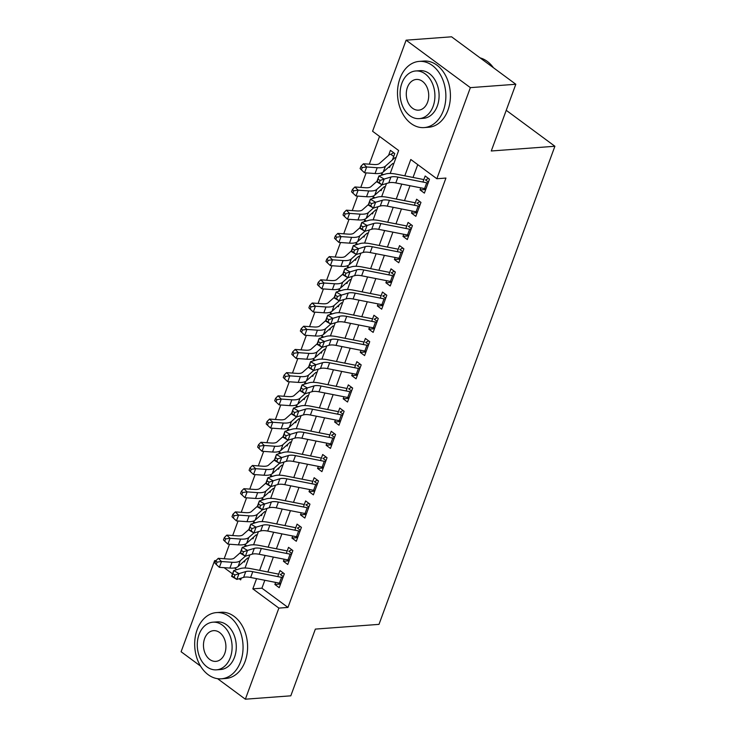 <?xml version="1.0" encoding="UTF-8"?>
<svg xmlns="http://www.w3.org/2000/svg" width="736" height="736" viewBox="0 0 736 736"><rect width="100%" height="100%" fill="white"/><g stroke="black" fill="none" stroke-linecap="round" stroke-linejoin="round"><path stroke-width="1.1" d="M200.542 666.098L181.102 651.737L214.618 560.639L215.593 561.366M216.08 560.538L214.618 560.639M379.546 136.408L369.325 164.183M366.123 172.886L360.787 187.395M357.586 196.098L352.25 210.606M349.048 219.3L343.712 233.809M340.51 242.512L335.174 257.02M331.973 265.724L326.628 280.232M323.426 288.926L318.09 303.444M314.888 312.138L309.552 326.646M306.351 335.349L301.015 349.858M297.813 358.561L292.477 373.069M289.276 381.763L283.93 396.272M280.738 404.975L275.393 419.483M272.191 428.186L266.855 442.695M263.654 451.398L258.318 465.906M255.116 474.6L249.78 489.109M246.578 497.812L241.242 512.32M238.041 521.024L232.696 535.532M229.494 544.226L224.158 558.744M390.2 173.457L398.645 150.512L372.591 131.275L406.116 40.176L470.368 87.639L436.853 178.738L410.798 159.491L404.791 175.821M470.368 87.639L515.816 84.263L451.564 36.8L406.116 40.176M420.799 187.855L420.044 189.925L424.387 193.126L429.502 179.207L425.169 175.996L422.933 182.05M412.261 211.066L411.498 213.136L415.84 216.338L420.964 202.409L416.622 199.208L414.396 205.261M403.724 234.269L402.96 236.339L407.302 239.55L412.427 225.621L408.084 222.419L405.858 228.473M395.186 257.48L394.422 259.55L398.765 262.761L403.889 248.832L399.547 245.622L397.32 251.675M386.648 280.692L385.885 282.762L390.227 285.964L395.352 272.044L391.009 268.833L388.783 274.887M378.102 303.904L377.347 305.964L381.69 309.175L386.814 295.246L382.472 292.045L380.245 298.098M369.564 327.106L368.81 329.176L373.143 332.387L378.267 318.458L373.925 315.256L371.698 321.31M361.026 350.318L360.263 352.388L364.605 355.589L369.73 341.67L365.387 338.459L363.161 344.512M352.489 373.529L351.725 375.599L356.068 378.801L361.192 364.881L356.85 361.67L354.623 367.724M343.951 396.732L343.188 398.802L347.53 402.012L352.654 388.084L348.312 384.882L346.086 390.936M335.414 419.943L334.65 422.013L338.992 425.224L344.117 411.295L339.774 408.084L337.548 414.138M326.867 443.155L326.112 445.225L330.455 448.426L335.57 434.507L331.237 431.296L329.001 437.35M318.329 466.366L317.566 468.436L321.908 471.638L327.032 457.709L322.69 454.508L320.464 460.561M309.792 489.569L309.028 491.639L313.37 494.85L318.495 480.921L314.152 477.719L311.926 483.773M301.254 512.78L300.49 514.85L304.833 518.061L309.957 504.132L305.615 500.922L303.388 506.975M292.716 535.992L291.953 538.062L296.295 541.264L301.42 527.344L297.077 524.133L294.851 530.187M284.17 559.194L283.415 561.264L287.758 564.475L292.873 550.546L288.54 547.345L286.304 553.398M246.762 546.002L245.263 544.898L244.619 546.646M255.3 522.799L253.8 521.686L253.156 523.443M263.838 499.588L262.347 498.484L261.703 500.232M272.384 476.376L270.885 475.272L270.241 477.02M280.922 453.164L279.422 452.06L278.778 453.808M289.46 429.962L287.96 428.849L287.316 430.606M297.997 406.75L296.498 405.646L295.854 407.394M306.535 383.539L305.035 382.435L304.391 384.183M315.082 360.327L313.582 359.223L312.938 360.971M323.619 337.125L322.12 336.012L321.476 337.769M332.157 313.913L330.657 312.809L330.013 314.557M340.694 290.702L339.195 289.598L338.551 291.346M349.232 267.499L347.732 266.386L347.088 268.143M357.77 244.288L356.279 243.184L355.635 244.932M366.316 221.076L364.817 219.972L364.173 221.72M374.854 197.864L373.354 196.76L372.71 198.508M383.392 174.662L381.892 173.549L381.248 175.306M234.517 567.953L236.808 569.636M243.763 561.494L244.481 562.028L245.125 560.289M252.301 538.292L253.018 538.816L253.662 537.078M260.838 515.08L261.565 515.614L262.2 513.866M269.376 491.869L270.103 492.402L270.738 490.654M277.923 468.657L278.64 469.191L279.284 467.452M286.46 445.455L287.178 445.988L287.822 444.24M294.998 422.243L295.716 422.777L296.36 421.029M303.536 399.032L304.253 399.565L304.897 397.826M312.073 375.82L312.8 376.354L313.435 374.615M320.611 352.618L321.338 353.151L321.982 351.403M329.158 329.406L329.875 329.94L330.519 328.192M337.695 306.194L338.413 306.728L339.057 304.989M346.233 282.992L346.95 283.516L347.594 281.778M354.77 259.78L355.497 260.314L356.132 258.566M363.308 236.569L364.035 237.102L364.67 235.354M371.855 213.357L372.572 213.891L373.216 212.152M380.392 190.155L381.11 190.688L381.754 188.94M388.93 166.943L389.648 167.477L390.292 165.729M392.426 159.933L394.772 153.548L390.43 150.346L388.58 155.37M264.822 580.281L261.915 588.184L287.96 607.43L445.942 178.057L436.853 178.738M417.754 164.634L413.034 177.45M409.989 185.73L404.496 200.652M401.451 208.932L395.959 223.864M392.914 232.144L387.421 247.075M384.376 255.355L378.884 270.287M375.829 278.567L370.337 293.489M367.292 301.769L361.799 316.701M358.754 324.981L353.262 339.912M350.216 348.192L344.724 363.124M341.679 371.395L336.186 386.326M333.141 394.606L327.64 409.538M324.594 417.818L319.102 432.75M316.057 441.03L310.564 455.952M307.519 464.232L302.027 479.164M298.982 487.444L293.489 502.375M290.444 510.655L284.942 525.587M281.897 533.867L276.405 548.789M273.36 557.069L267.867 572.001M275.632 582.406L274.878 584.476L279.211 587.687L284.335 573.758L279.993 570.556L277.766 576.61M515.816 84.263L491.271 150.99L554.898 146.262L506.23 110.308M554.898 146.262L378.994 624.367L315.358 629.096L290.803 695.824L245.355 699.2L217.571 678.675M287.96 607.43L278.87 608.102L245.355 699.2M256.579 578.662L252.825 588.864L278.87 608.102M401.746 184.101L396.253 199.033M393.208 207.313L387.716 222.244M384.67 230.524L379.178 245.456M376.124 253.727L370.631 268.658M367.586 276.938L362.094 291.87M359.048 300.15L353.556 315.082M350.511 323.362L345.018 338.284M341.973 346.564L336.481 361.496M333.436 369.776L327.934 384.707M324.889 392.987L319.396 407.919M316.351 416.199L310.859 431.121M307.814 439.401L302.321 454.333M299.276 462.613L293.784 477.544M290.738 485.824L285.246 500.756M282.192 509.027L276.699 523.958M273.654 532.238L268.162 547.17M265.116 555.45L259.624 570.382M239.108 578.735L240.663 579.885L241.334 578.064M245.033 568.008L249.872 554.861M253.58 544.796L258.41 531.65M262.117 521.594L266.956 508.438M270.655 498.382L275.494 485.226M279.192 475.171L284.032 462.024M287.73 451.959L292.569 438.812M296.268 428.757L301.107 415.601M304.814 405.545L309.654 392.389M313.352 382.334L318.191 369.187M321.89 359.131L326.729 345.975M330.427 335.92L335.266 322.764M338.965 312.708L343.804 299.561M347.512 289.496L352.342 276.35M356.049 266.294L360.888 253.138M364.587 243.082L369.426 229.926M373.124 219.871L377.964 206.724M381.662 196.659L386.501 183.512M224.121 567.668L232.521 573.868M261.915 588.184L252.825 588.864M280.554 584.053L274.878 584.476M289.092 560.85L283.415 561.264M297.629 537.639L291.953 538.062M306.167 514.427L300.49 514.85M314.704 491.216L309.028 491.639M323.242 468.013L317.566 468.436M331.789 444.802L326.112 445.225M340.326 421.59L334.65 422.013M348.864 398.378L343.188 398.802M357.402 375.176L351.725 375.599M365.939 351.964L360.263 352.388M374.486 328.753L368.81 329.176M383.024 305.55L377.347 305.964M391.561 282.339L385.885 282.762M400.099 259.127L394.422 259.55M408.636 235.916L402.96 236.339M417.174 212.713L411.498 213.136M425.721 189.502L420.044 189.925M280.968 574.163L283.314 573.004M280.802 583.372A9.292 3.386 -159.8 0 1 279.422 583.151L250.636 577.484A13.276 4.83 20.2 0 0 243.616 577.383L236.845 579.416L231.601 576.362L233.735 570.566L240.516 568.523A19.918 7.25 -159.8 0 1 251.031 568.689L278.677 574.126M282.937 577.567A9.292 3.386 -159.8 0 1 281.557 577.355L252.77 571.688A13.276 4.83 20.2 0 0 245.75 571.578L238.979 573.611L236.845 579.416L234.103 577.3L234.959 574.982L232.861 573.758L232.006 576.086L234.103 577.3M283.277 576.647L280.25 574.42M232.861 573.758L233.735 570.566L238.979 573.611L234.959 574.982M240.313 552.681L234.287 558.035A13.276 4.83 -159.8 0 1 228.822 559.075L218.27 558.32L221.499 561.522L232.042 562.276A19.918 7.25 20.2 0 0 240.24 560.722L245.346 556.186L240.138 553.159L242.273 547.354L249.053 545.321A19.918 7.25 -159.8 0 1 259.569 545.477L287.224 550.924M217.083 562.102L215.795 560.823L214.94 563.141L216.228 564.429L217.083 562.102L221.499 561.522L219.356 567.327L229.908 568.072A19.918 7.25 20.2 0 0 238.105 566.518L247.692 557.998M219.356 567.327L216.228 564.429M215.795 560.823L218.27 558.32M197.165 629.666A33.194 24.132 -94.3 0 0 199.014 663.311A33.194 24.132 -94.3 0 0 221.334 678.804A33.194 24.132 -94.3 0 0 240.58 661.738A33.194 24.132 -94.3 0 0 238.731 628.093A33.194 24.132 -94.3 0 0 216.412 612.6A33.194 24.132 -94.3 0 0 197.165 629.666M221.334 678.804L225.878 678.463A33.194 24.132 -94.3 0 0 245.125 661.397A33.194 24.132 -94.3 0 0 243.276 627.762A33.194 24.132 -94.3 0 0 220.956 612.269L216.412 612.6M212.925 622.187L217.102 621.874A23.902 17.37 85.7 0 1 233.174 633.024A23.902 17.37 85.7 0 1 234.508 657.248A23.902 17.37 85.7 0 1 220.644 669.53L216.467 669.843A23.902 17.37 -94.3 0 0 230.322 657.561A23.902 17.37 -94.3 0 0 228.988 633.337A23.902 17.37 -94.3 0 0 212.925 622.187A23.902 17.37 -94.3 0 0 199.06 634.469A23.902 17.37 -94.3 0 0 200.394 658.692A23.902 17.37 -94.3 0 0 216.467 669.843M224.765 653.458A15.401 11.196 -94.3 0 0 223.91 637.845A15.401 11.196 -94.3 0 0 213.55 630.66A15.401 11.196 -94.3 0 0 204.617 638.572A15.401 11.196 -94.3 0 0 205.482 654.184A15.401 11.196 -94.3 0 0 215.832 661.37A15.401 11.196 -94.3 0 0 224.765 653.458M399.979 78.448A33.194 24.132 -94.3 0 0 401.828 112.093A33.194 24.132 -94.3 0 0 424.148 127.586A33.194 24.132 -94.3 0 0 443.394 110.52A33.194 24.132 -94.3 0 0 441.536 76.884A33.194 24.132 -94.3 0 0 419.226 61.392A33.194 24.132 -94.3 0 0 399.979 78.448M424.148 127.586L428.692 127.245A33.194 24.132 -94.3 0 0 447.939 110.179A33.194 24.132 -94.3 0 0 446.09 76.544A33.194 24.132 -94.3 0 0 423.77 61.051L419.226 61.392M415.73 70.969L419.916 70.656A23.902 17.37 85.7 0 1 435.979 81.806A23.902 17.37 85.7 0 1 437.313 106.03A23.902 17.37 85.7 0 1 423.458 118.321L419.272 118.625A23.902 17.37 -94.3 0 0 433.127 106.343A23.902 17.37 -94.3 0 0 431.802 82.119A23.902 17.37 -94.3 0 0 415.73 70.969A23.902 17.37 -94.3 0 0 401.874 83.251A23.902 17.37 -94.3 0 0 403.208 107.474A23.902 17.37 -94.3 0 0 419.272 118.625M427.57 102.24A15.401 11.196 -94.3 0 0 426.714 86.627A15.401 11.196 -94.3 0 0 416.355 79.442A15.401 11.196 -94.3 0 0 407.431 87.354A15.401 11.196 -94.3 0 0 408.287 102.966A15.401 11.196 -94.3 0 0 418.646 110.152A15.401 11.196 -94.3 0 0 427.57 102.24M493.405 67.703A33.194 24.132 -94.3 0 0 480.093 57.877M289.506 550.951L291.852 549.792M289.34 560.16A9.292 3.386 -159.8 0 1 287.969 559.949L259.173 554.282A13.276 4.83 20.2 0 0 252.163 554.171L245.382 556.204L247.517 550.408L243.496 551.77L241.399 550.556L240.552 552.874L242.641 554.098L243.496 551.77M291.474 554.364A9.292 3.386 -159.8 0 1 290.104 554.144L261.308 548.476A13.276 4.83 20.2 0 0 254.297 548.366L247.517 550.408L242.273 547.354L241.399 550.556M291.815 553.444L288.797 551.209M242.641 554.098L245.382 556.204M298.043 527.749L300.389 526.58M297.878 536.958A9.292 3.386 -159.8 0 1 296.507 536.737L267.711 531.07A13.276 4.83 20.2 0 0 260.7 530.96L253.92 533.002L248.676 529.948L250.81 524.142L257.591 522.109A19.918 7.25 -159.8 0 1 268.106 522.266L295.762 527.712M300.012 531.153A9.292 3.386 -159.8 0 1 298.641 530.932L269.845 525.265A13.276 4.83 20.2 0 0 262.835 525.164L256.054 527.197L253.92 533.002L251.188 530.886L252.034 528.568L249.946 527.344L249.09 529.662L251.188 530.886M300.352 530.233L297.335 528.006M249.946 527.344L250.81 524.142L256.054 527.197L252.034 528.568M306.581 504.537L308.927 503.369M306.415 513.746A9.292 3.386 -159.8 0 1 305.044 513.526L276.248 507.858A13.276 4.83 20.2 0 0 269.238 507.748L262.458 509.79L257.214 506.736L259.348 500.94L266.128 498.898A19.918 7.25 -159.8 0 1 276.644 499.063L304.299 504.5M308.55 507.941A9.292 3.386 -159.8 0 1 307.179 507.72L278.383 502.062A13.276 4.83 20.2 0 0 271.372 501.952L264.592 503.985L262.458 509.79L259.725 507.674L260.581 505.356L258.483 504.132L257.628 506.451L259.725 507.674M308.89 507.021L305.872 504.795M258.483 504.132L259.348 500.94L264.592 503.985L260.581 505.356M315.128 481.326L317.464 480.166M314.962 490.535A9.292 3.386 -159.8 0 1 313.582 490.314L284.786 484.656A13.276 4.83 20.2 0 0 277.776 484.546L270.995 486.579L265.751 483.534L267.886 477.728L274.666 475.686A19.918 7.25 -159.8 0 1 285.191 475.852L312.837 481.289M317.096 484.73A9.292 3.386 -159.8 0 1 315.716 484.518L286.92 478.851A13.276 4.83 20.2 0 0 279.91 478.74L273.13 480.783L270.995 486.579L268.263 484.463L269.118 482.144L267.021 480.921L266.165 483.248L268.263 484.463M317.428 483.819L314.41 481.583M267.021 480.921L267.886 477.728L273.13 480.783L269.118 482.144M248.851 529.469L242.825 534.824A13.276 4.83 -159.8 0 1 237.36 535.863L226.808 535.109L230.037 538.31L240.589 539.065A19.918 7.25 20.2 0 0 248.777 537.51L253.883 532.974M225.621 538.899L224.333 537.611L223.477 539.939L224.765 541.218L225.621 538.899L230.037 538.31L227.902 544.116L238.455 544.87A19.918 7.25 20.2 0 0 246.643 543.315L256.238 534.796M227.902 544.116L224.765 541.218M224.333 537.611L226.808 535.109M257.388 506.267L251.362 511.621A13.276 4.83 -159.8 0 1 245.898 512.652L235.354 511.906L238.574 515.108L249.127 515.853A19.918 7.25 20.2 0 0 257.324 514.298L262.421 509.772M234.158 515.688L232.87 514.409L232.015 516.727L233.303 518.006L234.158 515.688L238.574 515.108L236.44 520.904L246.992 521.658A19.918 7.25 20.2 0 0 255.19 520.104L264.776 511.584M236.44 520.904L233.303 518.006M232.87 514.409L235.354 511.906M265.926 483.055L259.9 488.41A13.276 4.83 -159.8 0 1 254.444 489.44L243.892 488.695L247.112 491.896L257.664 492.642A19.918 7.25 20.2 0 0 265.862 491.096L270.958 486.56M242.696 492.476L241.408 491.197L240.552 493.516L241.85 494.794L242.696 492.476L247.112 491.896L244.978 497.702L255.53 498.447A19.918 7.25 20.2 0 0 263.727 496.892L273.314 488.373M244.978 497.702L241.85 494.794M241.408 491.197L243.892 488.695M274.473 459.844L268.447 465.198A13.276 4.83 -159.8 0 1 262.982 466.238L252.43 465.483L255.65 468.685L266.202 469.439A19.918 7.25 20.2 0 0 274.399 467.884L279.496 463.349M251.243 469.264L249.946 467.986L249.099 470.304L250.387 471.592L251.243 469.264L255.65 468.685L253.515 474.49L264.068 475.235A19.918 7.25 20.2 0 0 272.265 473.68L281.851 465.161M253.515 474.49L250.387 471.592M249.946 467.986L252.43 465.483M323.665 458.114L326.011 456.955M323.5 467.323A9.292 3.386 -159.8 0 1 322.12 467.112L293.333 461.444A13.276 4.83 20.2 0 0 286.313 461.334L279.542 463.367L274.298 460.322L276.432 454.517L283.204 452.484A19.918 7.25 -159.8 0 1 293.728 452.64L321.374 458.086M325.634 461.527A9.292 3.386 -159.8 0 1 324.254 461.306L295.467 455.639A13.276 4.83 20.2 0 0 288.448 455.529L281.676 457.571L279.542 463.367L276.8 461.26L277.656 458.933L275.558 457.718L274.703 460.037L276.8 461.26M325.974 460.607L322.948 458.372M275.558 457.718L276.432 454.517L281.676 457.571L277.656 458.933M283.01 436.632L276.984 441.986A13.276 4.83 -159.8 0 1 271.52 443.026L260.967 442.272L264.187 445.482L274.74 446.228A19.918 7.25 20.2 0 0 282.937 444.673L288.043 440.137M259.78 446.062L258.492 444.774L257.637 447.102L258.925 448.38L259.78 446.062L264.187 445.482L262.053 451.278L272.605 452.033A19.918 7.25 20.2 0 0 280.802 450.478L290.389 441.959M262.053 451.278L258.925 448.38M258.492 444.774L260.967 442.272M332.203 434.912L334.549 433.743M332.037 444.121A9.292 3.386 -159.8 0 1 330.657 443.9L301.87 438.233A13.276 4.83 20.2 0 0 294.86 438.122L288.08 440.165L282.836 437.11L284.97 431.305L291.75 429.272A19.918 7.25 -159.8 0 1 302.266 429.438L329.912 434.875M334.172 438.316A9.292 3.386 -159.8 0 1 332.801 438.095L304.005 432.428A13.276 4.83 20.2 0 0 296.994 432.326L290.214 434.36L288.08 440.165L285.338 438.049L286.194 435.73L284.096 434.507L283.24 436.825L285.338 438.049M334.512 437.396L331.494 435.169M284.096 434.507L284.97 431.305L290.214 434.36L286.194 435.73M291.548 413.43L285.522 418.784A13.276 4.83 -159.8 0 1 280.057 419.814L269.505 419.069L272.734 422.271L283.277 423.016A19.918 7.25 20.2 0 0 291.474 421.461L296.58 416.935M268.318 422.85L267.03 421.572L266.174 423.89L267.462 425.169L268.318 422.85L272.734 422.271L270.6 428.067L281.143 428.821A19.918 7.25 20.2 0 0 289.34 427.266L298.926 418.747M270.6 428.067L267.462 425.169M267.03 421.572L269.505 419.069M340.74 411.7L343.086 410.541M340.575 420.909A9.292 3.386 -159.8 0 1 339.204 420.688L310.408 415.021A13.276 4.83 20.2 0 0 303.398 414.92L296.617 416.953L291.373 413.899L293.508 408.103L300.288 406.06A19.918 7.25 -159.8 0 1 310.804 406.226L338.459 411.663M342.709 415.104A9.292 3.386 -159.8 0 1 341.338 414.892L312.542 409.225A13.276 4.83 20.2 0 0 305.532 409.115L298.752 411.148L296.617 416.953L293.885 414.837L294.731 412.519L292.634 411.295L291.787 413.623L293.885 414.837M343.05 414.184L340.032 411.958M292.634 411.295L293.508 408.103L298.752 411.148L294.731 412.519M300.086 390.218L294.06 395.572A13.276 4.83 -159.8 0 1 288.595 396.603L278.042 395.858L281.272 399.059L291.824 399.804A19.918 7.25 20.2 0 0 300.012 398.259L305.118 393.723M276.856 399.639L275.568 398.36L274.712 400.678L276 401.957L276.856 399.639L281.272 399.059L279.137 404.864L289.69 405.61A19.918 7.25 20.2 0 0 297.878 404.055L307.473 395.536M279.137 404.864L276 401.957M275.568 398.36L278.042 395.858M349.278 388.488L351.624 387.329M349.112 397.698A9.292 3.386 -159.8 0 1 347.742 397.486L318.946 391.819A13.276 4.83 20.2 0 0 311.935 391.708L305.155 393.742L299.911 390.696L302.045 384.891L308.826 382.849A19.918 7.25 -159.8 0 1 319.341 383.014L346.996 388.461M351.247 391.902A9.292 3.386 -159.8 0 1 349.876 391.681L321.08 386.014A13.276 4.83 20.2 0 0 314.07 385.903L307.289 387.946L305.155 393.742L302.422 391.626L303.278 389.307L301.18 388.093L300.325 390.411L302.422 391.626M351.587 390.982L348.57 388.746M301.18 388.093L302.045 384.891L307.289 387.946L303.278 389.307M308.623 367.006L302.597 372.361A13.276 4.83 -159.8 0 1 297.142 373.4L286.589 372.646L289.809 375.848L300.362 376.602A19.918 7.25 20.2 0 0 308.559 375.047L313.656 370.512L308.448 367.485L310.583 361.68L317.363 359.646A19.918 7.25 -159.8 0 1 327.888 359.803L355.534 365.249M285.393 376.427L284.105 375.148L283.25 377.476L284.538 378.755L285.393 376.427L289.809 375.848L287.675 381.653L298.227 382.398A19.918 7.25 20.2 0 0 306.424 380.852L316.011 372.333M287.675 381.653L284.538 378.755M284.105 375.148L286.589 372.646M357.825 365.277L360.162 364.118M357.65 374.495A9.292 3.386 -159.8 0 1 356.279 374.274L327.483 368.607A13.276 4.83 20.2 0 0 320.473 368.497L313.692 370.539L315.827 364.734L311.816 366.096L309.718 364.881L308.862 367.2L310.96 368.423L311.816 366.096M359.794 368.69A9.292 3.386 -159.8 0 1 358.414 368.469L329.618 362.802A13.276 4.83 20.2 0 0 322.607 362.692L315.827 364.734L310.583 361.68L309.718 364.881M360.125 367.77L357.107 365.544M310.96 368.423L313.692 370.539M317.17 343.795L311.144 349.149A13.276 4.83 -159.8 0 1 305.679 350.189L295.127 349.444L298.347 352.645L308.899 353.39A19.918 7.25 20.2 0 0 317.096 351.836L322.193 347.3M293.931 353.225L292.643 351.946L291.787 354.264L293.084 355.543L293.931 353.225L298.347 352.645L296.212 358.441L306.765 359.196A19.918 7.25 20.2 0 0 314.962 357.641L324.548 349.122M296.212 358.441L293.084 355.543M292.643 351.946L295.127 349.444M366.362 342.074L368.699 340.906M366.197 351.284A9.292 3.386 -159.8 0 1 364.817 351.063L336.021 345.396A13.276 4.83 20.2 0 0 329.01 345.285L322.23 347.328L316.995 344.273L319.13 338.468L325.901 336.435A19.918 7.25 -159.8 0 1 336.426 336.6L364.072 342.038M368.331 345.478A9.292 3.386 -159.8 0 1 366.951 345.258L338.155 339.59A13.276 4.83 20.2 0 0 331.145 339.489L324.364 341.522L322.23 347.328L319.498 345.212L320.353 342.893L318.256 341.67L317.4 343.988L319.498 345.212M368.662 344.558L365.645 342.332M318.256 341.67L319.13 338.468L324.364 341.522L320.353 342.893M325.708 320.592L319.682 325.947A13.276 4.83 -159.8 0 1 314.217 326.977L303.664 326.232L306.884 329.434L317.437 330.179A19.918 7.25 20.2 0 0 325.634 328.624L330.74 324.098M302.478 330.013L301.18 328.734L300.334 331.053L301.622 332.332L302.478 330.013L306.884 329.434L304.75 335.239L315.302 335.984A19.918 7.25 20.2 0 0 323.5 334.429L333.086 325.91M304.75 335.239L301.622 332.332M301.18 328.734L303.664 326.232M374.9 318.863L377.246 317.704M374.734 328.072A9.292 3.386 -159.8 0 1 373.354 327.851L344.568 322.184A13.276 4.83 20.2 0 0 337.548 322.083L330.777 324.116L325.533 321.062L327.667 315.266L334.448 313.223A19.918 7.25 -159.8 0 1 344.963 313.389L372.609 318.826M376.869 322.267A9.292 3.386 -159.8 0 1 375.489 322.055L346.702 316.388A13.276 4.83 20.2 0 0 339.682 316.278L332.911 318.311L330.777 324.116L328.035 322L328.891 319.682L326.793 318.458L325.938 320.786L328.035 322M377.209 321.347L374.182 319.12M326.793 318.458L327.667 315.266L332.911 318.311L328.891 319.682M334.245 297.381L328.219 302.735A13.276 4.83 -159.8 0 1 322.754 303.775L312.202 303.02L315.431 306.222L325.974 306.976A19.918 7.25 20.2 0 0 334.172 305.422L339.278 300.886L334.07 297.859L336.205 292.054L342.985 290.021A19.918 7.25 -159.8 0 1 353.501 290.177L381.156 295.624M311.015 306.802L309.727 305.523L308.872 307.841L310.16 309.129L311.015 306.802L315.431 306.222L313.288 312.027L323.84 312.772A19.918 7.25 20.2 0 0 332.037 311.218L341.624 302.698M313.288 312.027L310.16 309.129M309.727 305.523L312.202 303.02M383.438 295.651L385.784 294.492M383.272 304.86A9.292 3.386 -159.8 0 1 381.901 304.649L353.105 298.982A13.276 4.83 20.2 0 0 346.095 298.871L339.314 300.904L341.449 295.108L337.428 296.47L335.331 295.256L334.484 297.574L336.573 298.798L337.428 296.47M385.406 299.064A9.292 3.386 -159.8 0 1 384.036 298.844L355.24 293.176A13.276 4.83 20.2 0 0 348.229 293.066L341.449 295.108L336.205 292.054L335.331 295.256M385.747 298.144L382.729 295.909M336.573 298.798L339.314 300.904M342.783 274.169L336.757 279.524A13.276 4.83 -159.8 0 1 331.292 280.563L320.74 279.809L323.969 283.01L334.521 283.765A19.918 7.25 20.2 0 0 342.709 282.21L347.815 277.674M319.553 283.599L318.265 282.311L317.409 284.639L318.697 285.918L319.553 283.599L323.969 283.01L321.834 288.816L332.387 289.57A19.918 7.25 20.2 0 0 340.575 288.015L350.17 279.496M321.834 288.816L318.697 285.918M318.265 282.311L320.74 279.809M391.975 272.449L394.321 271.28M391.81 281.658A9.292 3.386 -159.8 0 1 390.439 281.437L361.643 275.77A13.276 4.83 20.2 0 0 354.632 275.66L347.852 277.702L342.608 274.648L344.742 268.842L351.523 266.809A19.918 7.25 -159.8 0 1 362.038 266.966L389.694 272.412M393.944 275.853A9.292 3.386 -159.8 0 1 392.573 275.632L363.777 269.965A13.276 4.83 20.2 0 0 356.767 269.864L349.986 271.897L347.852 277.702L345.12 275.586L345.966 273.268L343.878 272.044L343.022 274.362L345.12 275.586M394.284 274.933L391.267 272.706M343.878 272.044L344.742 268.842L349.986 271.897L345.966 273.268M351.32 250.967L345.294 256.321A13.276 4.83 -159.8 0 1 339.83 257.352L329.286 256.606L332.506 259.808L343.059 260.553A19.918 7.25 20.2 0 0 351.256 258.998L356.353 254.472M328.09 260.388L326.802 259.109L325.947 261.427L327.235 262.706L328.09 260.388L332.506 259.808L330.372 265.604L340.924 266.358A19.918 7.25 20.2 0 0 349.122 264.804L358.708 256.284M330.372 265.604L327.235 262.706M326.802 259.109L329.286 256.606M400.513 249.237L402.859 248.069M400.347 258.446A9.292 3.386 -159.8 0 1 398.976 258.226L370.18 252.558A13.276 4.83 20.2 0 0 363.17 252.448L356.39 254.49L351.146 251.436L353.28 245.64L360.06 243.598A19.918 7.25 -159.8 0 1 370.576 243.763L398.231 249.2M402.482 252.641A9.292 3.386 -159.8 0 1 401.111 252.42L372.315 246.762A13.276 4.83 20.2 0 0 365.304 246.652L358.524 248.685L356.39 254.49L353.657 252.374L354.513 250.056L352.415 248.832L351.56 251.151L353.657 252.374M402.822 251.721L399.804 249.495M352.415 248.832L353.28 245.64L358.524 248.685L354.513 250.056M359.858 227.755L353.832 233.11A13.276 4.83 -159.8 0 1 348.376 234.14L337.824 233.395L341.044 236.596L351.596 237.342A19.918 7.25 20.2 0 0 359.794 235.796L364.89 231.26M336.628 237.176L335.34 235.897L334.484 238.216L335.782 239.494L336.628 237.176L341.044 236.596L338.91 242.402L349.462 243.147A19.918 7.25 20.2 0 0 357.659 241.592L367.246 233.073M338.91 242.402L335.782 239.494M335.34 235.897L337.824 233.395M409.06 226.026L411.396 224.866M408.894 235.235A9.292 3.386 -159.8 0 1 407.514 235.014L378.718 229.356A13.276 4.83 20.2 0 0 371.708 229.246L364.927 231.279L359.683 228.234L361.818 222.428L368.598 220.386A19.918 7.25 -159.8 0 1 379.123 220.552L406.769 225.989M411.028 229.439A9.292 3.386 -159.8 0 1 409.648 229.218L380.852 223.551A13.276 4.83 20.2 0 0 373.842 223.44L367.062 225.483L364.927 231.279L362.195 229.163L363.05 226.844L360.953 225.621L360.097 227.948L362.195 229.163M411.36 228.519L408.342 226.283M360.953 225.621L361.818 222.428L367.062 225.483L363.05 226.844M368.405 204.544L362.379 209.898A13.276 4.83 -159.8 0 1 356.914 210.938L346.362 210.183L349.582 213.385L360.134 214.139A19.918 7.25 20.2 0 0 368.331 212.584L373.428 208.049M345.175 213.964L343.878 212.686L343.031 215.004L344.319 216.292L345.175 213.964L349.582 213.385L347.447 219.19L358 219.935A19.918 7.25 20.2 0 0 366.197 218.38L375.783 209.861M347.447 219.19L344.319 216.292M343.878 212.686L346.362 210.183M417.597 202.814L419.943 201.655M417.432 212.023A9.292 3.386 -159.8 0 1 416.052 211.812L387.265 206.144A13.276 4.83 20.2 0 0 380.245 206.034L373.474 208.067L368.23 205.022L370.364 199.217L377.136 197.184A19.918 7.25 -159.8 0 1 387.66 197.34L415.306 202.786M419.566 206.227A9.292 3.386 -159.8 0 1 418.186 206.006L389.399 200.339A13.276 4.83 20.2 0 0 382.38 200.229L375.608 202.271L373.474 208.067L370.732 205.96L371.588 203.633L369.49 202.418L368.635 204.737L370.732 205.96M419.906 205.307L416.88 203.072M369.49 202.418L370.364 199.217L375.608 202.271L371.588 203.633M376.942 181.332L370.916 186.686A13.276 4.83 -159.8 0 1 365.452 187.726L354.899 186.972L358.119 190.182L368.672 190.928A19.918 7.25 20.2 0 0 376.869 189.373L381.975 184.837M353.712 190.762L352.424 189.474L351.569 191.802L352.857 193.08L353.712 190.762L358.119 190.182L355.985 195.978L366.537 196.733A19.918 7.25 20.2 0 0 374.734 195.178L384.321 186.659M355.985 195.978L352.857 193.08M352.424 189.474L354.899 186.972M426.135 179.612L428.481 178.443M425.969 188.821A9.292 3.386 -159.8 0 1 424.589 188.6L395.802 182.933A13.276 4.83 20.2 0 0 388.792 182.822L382.012 184.865L376.768 181.81L378.902 176.005L385.682 173.972A19.918 7.25 -159.8 0 1 396.198 174.138L423.844 179.575M428.104 183.016A9.292 3.386 -159.8 0 1 426.733 182.795L397.937 177.128A13.276 4.83 20.2 0 0 390.926 177.026L384.146 179.06L382.012 184.865L379.27 182.749L380.126 180.43L378.028 179.207L377.172 181.525L379.27 182.749M428.444 182.096L425.426 179.869M378.028 179.207L378.902 176.005L384.146 179.06L380.126 180.43M393.714 156.446L390.788 154.284L393.751 152.794M390.788 154.284A9.292 3.386 20.2 0 0 389.04 154.965L379.454 163.484A13.276 4.83 -159.8 0 1 373.989 164.514L363.437 163.769L366.666 166.971L377.209 167.716A19.918 7.25 20.2 0 0 385.406 166.161L395.002 157.642M362.25 167.55L360.962 166.272L360.106 168.59L361.394 169.869L362.25 167.55L366.666 166.971L364.532 172.767L375.075 173.521A19.918 7.25 20.2 0 0 383.272 171.966L392.858 163.447M364.532 172.767L361.394 169.869M360.962 166.272L363.437 163.769M250.636 577.484L252.77 571.688M243.616 577.383L245.75 571.578M279.422 583.151L281.557 577.355M232.042 562.276L229.908 568.072M240.24 560.722L238.105 566.518M259.173 554.282L261.308 548.476M252.163 554.171L254.297 548.366M287.969 559.949L290.104 554.144M267.711 531.07L269.845 525.265M260.7 530.96L262.835 525.164M296.507 536.737L298.641 530.932M276.248 507.858L278.383 502.062M269.238 507.748L271.372 501.952M305.044 513.526L307.179 507.72M284.786 484.656L286.92 478.851M277.776 484.546L279.91 478.74M313.582 490.314L315.716 484.518M240.589 539.065L238.455 544.87M248.777 537.51L246.643 543.315M249.127 515.853L246.992 521.658M257.324 514.298L255.19 520.104M257.664 492.642L255.53 498.447M265.862 491.096L263.727 496.892M266.202 469.439L264.068 475.235M274.399 467.884L272.265 473.68M293.333 461.444L295.467 455.639M286.313 461.334L288.448 455.529M322.12 467.112L324.254 461.306M274.74 446.228L272.605 452.033M282.937 444.673L280.802 450.478M301.87 438.233L304.005 432.428M294.86 438.122L296.994 432.326M330.657 443.9L332.801 438.095M283.277 423.016L281.143 428.821M291.474 421.461L289.34 427.266M310.408 415.021L312.542 409.225M303.398 414.92L305.532 409.115M339.204 420.688L341.338 414.892M291.824 399.804L289.69 405.61M300.012 398.259L297.878 404.055M318.946 391.819L321.08 386.014M311.935 391.708L314.07 385.903M347.742 397.486L349.876 391.681M300.362 376.602L298.227 382.398M308.559 375.047L306.424 380.852M327.483 368.607L329.618 362.802M320.473 368.497L322.607 362.692M356.279 374.274L358.414 368.469M308.899 353.39L306.765 359.196M317.096 351.836L314.962 357.641M336.021 345.396L338.155 339.59M329.01 345.285L331.145 339.489M364.817 351.063L366.951 345.258M317.437 330.179L315.302 335.984M325.634 328.624L323.5 334.429M344.568 322.184L346.702 316.388M337.548 322.083L339.682 316.278M373.354 327.851L375.489 322.055M325.974 306.976L323.84 312.772M334.172 305.422L332.037 311.218M353.105 298.982L355.24 293.176M346.095 298.871L348.229 293.066M381.901 304.649L384.036 298.844M334.521 283.765L332.387 289.57M342.709 282.21L340.575 288.015M361.643 275.77L363.777 269.965M354.632 275.66L356.767 269.864M390.439 281.437L392.573 275.632M343.059 260.553L340.924 266.358M351.256 258.998L349.122 264.804M370.18 252.558L372.315 246.762M363.17 252.448L365.304 246.652M398.976 258.226L401.111 252.42M351.596 237.342L349.462 243.147M359.794 235.796L357.659 241.592M378.718 229.356L380.852 223.551M371.708 229.246L373.842 223.44M407.514 235.014L409.648 229.218M360.134 214.139L358 219.935M368.331 212.584L366.197 218.38M387.265 206.144L389.399 200.339M380.245 206.034L382.38 200.229M416.052 211.812L418.186 206.006M368.672 190.928L366.537 196.733M376.869 189.373L374.734 195.178M395.802 182.933L397.937 177.128M388.792 182.822L390.926 177.026M424.589 188.6L426.733 182.795M377.209 167.716L375.075 173.521M385.406 166.161L383.272 171.966"/></g></svg>
